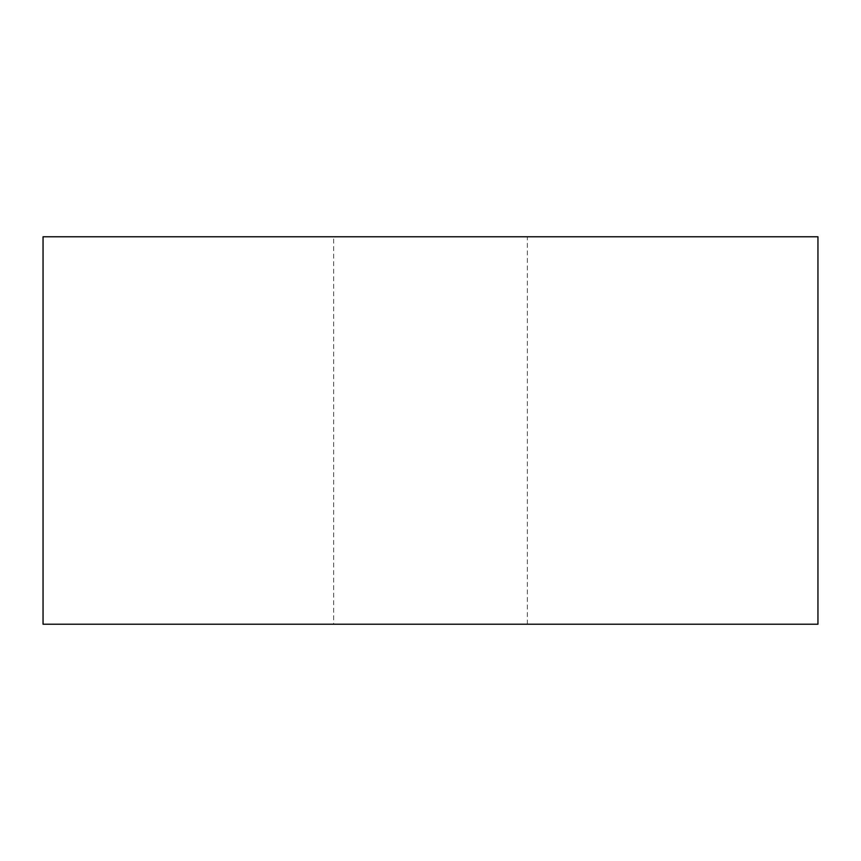 <?xml version="1.0" encoding="UTF-8"?>
<svg xmlns="http://www.w3.org/2000/svg" width="861" height="861" viewBox="0 0 861 861"><rect width="100%" height="100%" fill="white"/><g stroke="black" fill="none" stroke-linecap="round" stroke-linejoin="round"><path stroke-width="0.65" stroke-dasharray="4.3 3.23" d="M333.637 624.225L527.362 624.225L333.637 624.225L333.637 236.775L527.362 236.775L333.637 236.775M527.362 624.225L527.362 236.775M43.05 624.225L817.95 624.225M43.05 236.775L817.95 236.775"/><path stroke-width="1.29" d="M817.95 624.225L43.05 624.225L43.05 236.775L817.95 236.775L817.95 624.225"/></g></svg>

